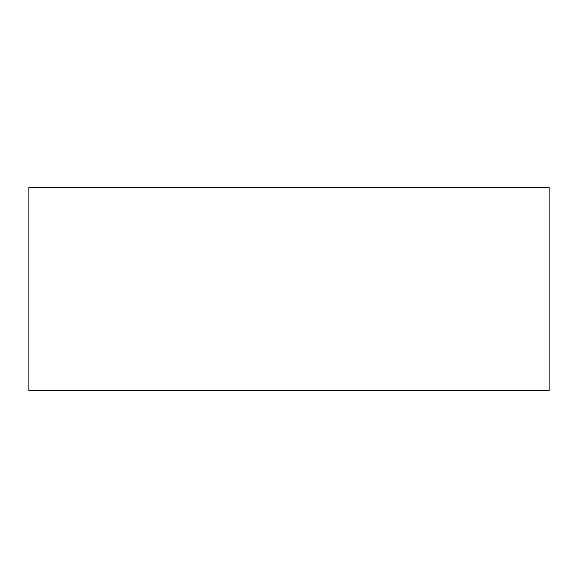 <?xml version="1.0" encoding="UTF-8"?>
<svg xmlns="http://www.w3.org/2000/svg" width="578" height="578" viewBox="0 0 578 578"><rect width="100%" height="100%" fill="white"/><g stroke="black" fill="none" stroke-linecap="round" stroke-linejoin="round"><path stroke-width="0.87" d="M549.1 187.496L28.9 187.496L28.9 390.504L549.1 390.504L549.1 187.496L549.1 390.504L28.9 390.504L28.9 187.496L549.1 187.496"/></g></svg>
